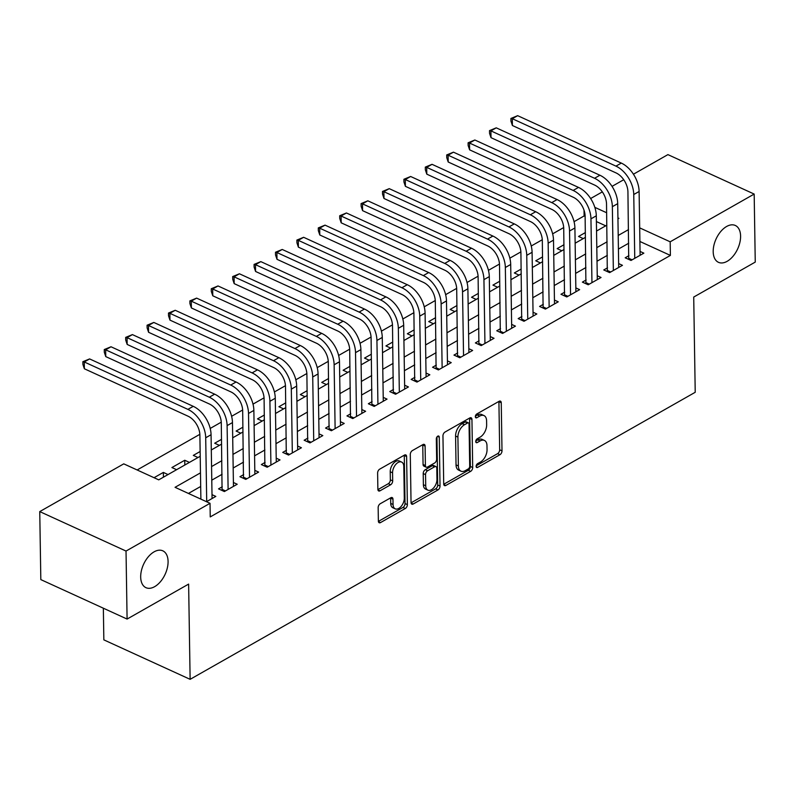 <?xml version="1.0" encoding="UTF-8"?>
<svg xmlns="http://www.w3.org/2000/svg" width="795" height="795" viewBox="0 0 795 795"><rect width="100%" height="100%" fill="white"/><g stroke="black" fill="none" stroke-linecap="round" stroke-linejoin="round"><path stroke-width="1.19" d="M476.125 466.367A2.176 1.272 114.6 0 0 476.692 467.51A2.176 1.272 114.6 0 0 477.626 467.4L499.946 454.71A3.11 1.819 114.6 0 0 502.003 450.845L501.248 402.777A3.11 1.819 114.6 0 0 500.443 401.147A3.11 1.819 114.6 0 0 499.111 401.296L476.781 413.986A2.176 1.272 114.6 0 0 475.34 416.689A2.176 1.272 114.6 0 0 475.907 417.832A2.176 1.272 114.6 0 0 476.841 417.723L479.733 416.083A9.938 5.833 114.6 0 1 484.006 415.586A9.938 5.833 114.6 0 1 486.59 420.803L486.649 424.818A9.938 5.833 114.6 0 1 480.061 437.18L477.179 438.82A2.176 1.272 114.6 0 0 475.738 441.523A2.176 1.272 114.6 0 0 476.304 442.666A2.176 1.272 114.6 0 0 477.239 442.557L480.12 440.917A9.938 5.833 114.6 0 1 484.394 440.42A9.938 5.833 114.6 0 1 486.977 445.647L487.047 449.652A9.938 5.833 114.6 0 1 480.458 462.014L477.566 463.654A2.176 1.272 114.6 0 0 476.125 466.367M168.083 561.459A20.263 11.875 114.6 0 0 162.806 550.826A20.263 11.875 114.6 0 0 148.248 556.868A20.263 11.875 114.6 0 0 140.685 577.031A20.263 11.875 114.6 0 0 145.952 587.674A20.263 11.875 114.6 0 0 160.511 581.622A20.263 11.875 114.6 0 0 168.083 561.459M740.592 236.115A20.263 11.875 114.6 0 0 735.315 225.472A20.263 11.875 114.6 0 0 720.757 231.514A20.263 11.875 114.6 0 0 713.194 251.677A20.263 11.875 114.6 0 0 718.461 262.32A20.263 11.875 114.6 0 0 733.03 256.268A20.263 11.875 114.6 0 0 740.592 236.115M380.219 503.752A3.11 1.819 114.6 0 0 378.162 507.617L378.37 521.103A3.11 1.819 114.6 0 0 379.185 522.742A3.11 1.819 114.6 0 0 380.517 522.583L405.301 508.492A3.11 1.819 114.6 0 0 407.368 504.626L406.613 456.559A3.11 1.819 114.6 0 0 405.798 454.929A3.11 1.819 114.6 0 0 404.466 455.088L379.672 469.169A3.11 1.819 114.6 0 0 377.615 473.035L377.873 489.322A3.11 1.819 114.6 0 0 378.678 490.962A3.11 1.819 114.6 0 0 380.02 490.803L390.623 484.771A3.11 1.819 114.6 0 0 392.68 480.905L392.561 472.826A8.308 4.869 114.6 0 1 395.662 464.558A8.308 4.869 114.6 0 1 401.634 462.084A8.308 4.869 114.6 0 1 403.8 466.446L404.297 498.087A8.308 4.869 114.6 0 1 401.187 506.365A8.308 4.869 114.6 0 1 395.214 508.84A8.308 4.869 114.6 0 1 393.058 504.477L392.969 499.2A3.11 1.819 114.6 0 0 392.164 497.571A3.11 1.819 114.6 0 0 390.832 497.73L380.219 503.752M633.436 174.204L667.909 154.618L754.177 194.069L755.25 262.092L693.717 297.062L695.218 392.283L190.124 679.327L188.624 584.096L127.091 619.067L126.027 551.054L39.75 511.592L123.752 463.853L158.732 479.852L200.211 456.27M754.177 194.069L670.175 241.809L639.677 227.867M200.469 472.866L175.049 487.315L210.029 503.315L210.238 516.919L670.394 255.414L670.175 241.809M210.029 503.315L126.027 551.054M443.709 483.976A3.11 1.819 114.6 0 0 444.514 485.606A3.11 1.819 114.6 0 0 445.846 485.457L470.64 471.365A3.11 1.819 114.6 0 0 472.697 467.5L471.942 419.432A3.11 1.819 114.6 0 0 471.137 417.802A3.11 1.819 114.6 0 0 469.795 417.951L445.011 432.043A3.11 1.819 114.6 0 0 442.954 435.908L443.709 483.976M437.975 489.929L413.181 504.02A3.11 1.819 114.6 0 1 411.85 504.169A3.11 1.819 114.6 0 1 411.045 502.539L410.29 454.472A3.11 1.819 114.6 0 1 412.347 450.606L422.95 444.574A3.11 1.819 114.6 0 1 424.291 444.425A3.11 1.819 114.6 0 1 425.096 446.055L425.404 465.552A3.11 1.819 114.6 0 0 426.209 467.182A3.11 1.819 114.6 0 0 427.541 467.023L434.587 463.028A3.11 1.819 114.6 0 0 436.644 459.162L436.326 438.87A2.176 1.272 114.6 0 1 437.131 436.703A2.176 1.272 114.6 0 1 438.701 436.048A2.176 1.272 114.6 0 1 439.267 437.19L440.033 486.063A3.11 1.819 114.6 0 1 437.975 489.929L435.64 488.865L411.055 502.838M154.041 477.706L163.343 472.419L163.422 477.179M176.599 469.696L171.909 467.549L184.748 460.255L184.818 465.015M200.141 451.51L193.304 455.386L197.995 457.532M221.537 439.347L214.71 443.222L219.4 445.369M242.942 427.183L236.115 431.059L240.805 433.205M264.347 415.02L257.51 418.895L262.201 421.042M285.753 402.856L278.916 406.732L283.606 408.878M307.148 390.693L300.321 394.578L305.012 396.715M328.554 378.529L321.727 382.415L326.407 384.551M349.959 366.366L343.122 370.251L347.812 372.398M371.354 354.202L364.527 358.088L369.218 360.234M392.76 342.039L385.933 345.924L390.623 348.071M414.165 329.875L407.328 333.761L412.019 335.907M435.561 317.712L428.734 321.597L433.424 323.744M456.966 305.548L450.139 309.434L454.829 311.58M478.371 293.395L471.534 297.27L476.225 299.417M499.767 281.231L492.94 285.107L497.63 287.253M521.172 269.068L514.345 272.943L519.036 275.09M542.578 256.904L535.75 260.78L540.431 262.926M563.983 244.741L557.146 248.616L561.836 250.763M628.934 255.662L625.188 257.789L631.011 260.452L643.851 253.158L640.045 251.419M607.529 267.826L603.783 269.952L609.616 272.615L622.455 265.321L618.649 263.582M586.124 279.989L582.377 282.116L588.211 284.779L601.05 277.485L597.244 275.746M564.718 292.153L560.982 294.279L566.805 296.942L579.644 289.648L575.838 287.909M543.323 304.316L539.576 306.443L545.4 309.106L558.249 301.812L554.443 300.063M521.918 316.47L518.171 318.606L524.004 321.269L536.844 313.975L533.038 312.226M500.512 328.633L496.766 330.77L502.599 333.433L515.438 326.129L511.632 324.39M479.117 340.797L475.37 342.923L481.194 345.596L494.043 338.292L490.237 336.553M457.711 352.96L453.965 355.087L459.798 357.76L472.637 350.456L468.831 348.717M436.306 365.124L432.559 367.25L438.393 369.923L451.232 362.619L447.426 360.88M414.911 377.287L411.164 379.414L416.987 382.087L429.837 374.783L426.031 373.044M393.505 389.451L389.759 391.577L395.592 394.241L408.431 386.946L404.625 385.207M372.1 401.614L368.353 403.741L374.187 406.404L387.026 399.11L383.22 397.371M350.704 413.778L346.958 415.904L352.781 418.567L365.621 411.273L361.814 409.534M329.299 425.941L325.553 428.068L331.386 430.731L344.225 423.437L340.419 421.698M307.894 438.105L304.147 440.231L309.98 442.894L322.82 435.6L319.014 433.861M286.488 450.268L282.752 452.395L288.575 455.058L301.414 447.764L297.608 446.025M265.093 462.422L261.346 464.558L267.17 467.222L280.019 459.927L276.213 458.178M243.687 474.585L239.941 476.722L245.774 479.385L258.613 472.091L254.807 470.342M222.282 486.749L218.536 488.875L224.369 491.548L237.208 484.244L233.402 482.505M670.394 255.414L639.895 241.471M628.736 243.22L618.421 249.073M607.33 255.374L597.015 261.237M585.925 267.537L575.61 273.401M564.53 279.701L554.214 285.564M543.124 291.864L532.809 297.728M521.719 304.028L511.404 309.891M500.323 316.191L490.008 322.055M478.918 328.355L468.603 334.218M457.513 340.518L447.197 346.382M436.117 352.682L425.802 358.545M414.712 364.845L404.397 370.709M393.306 377.009L382.991 382.872M371.911 389.172L361.596 395.026M350.506 401.326L340.19 407.189M329.1 413.489L318.785 419.353M307.695 425.653L297.38 431.516M286.299 437.816L275.984 443.68M264.894 449.98L254.579 455.843M243.489 462.143L233.173 468.007M222.093 474.307L211.778 480.17M200.688 486.47L188.435 493.437M212.007 494.669L215.813 496.408L206.501 501.695M585.13 216.419L584.116 215.952L574.05 221.676M563.685 227.569L552.644 233.839M542.289 239.722L531.239 246.003M520.884 251.886L509.843 258.166M499.479 264.049L488.438 270.33M478.083 276.213L467.033 282.493M456.678 288.376L445.637 294.657M435.272 300.54L424.232 306.82M413.877 312.703L402.827 318.984M392.472 324.867L381.431 331.137M371.066 337.03L360.026 343.301M349.671 349.194L338.62 355.464M328.265 361.357L317.225 367.628M306.86 373.521L295.82 379.791M285.455 385.684L274.414 391.955M264.059 397.838L253.009 404.118M242.654 410.001L231.613 416.282M221.248 422.165L210.208 428.445M199.853 434.328L137.138 469.974M605.711 225.83L596.389 221.567M585.378 232.577L578.551 236.463L583.242 238.599M184.748 460.255L189.439 462.402M163.343 472.419L168.033 474.555M103.35 608.205L103.847 639.866L190.124 679.327M127.091 619.067L40.823 579.605L39.75 511.592M584.116 215.952L584.027 210.188M590.625 198.531L602.332 191.883M612.031 186.368L623.727 179.72M617.944 218.883L618.878 218.347L617.934 217.919M606.664 212.762L594.839 207.356M211.301 449.97L221.616 444.107M232.706 437.807L243.022 431.943M254.102 425.643L264.417 419.78M275.507 413.479L285.822 407.626M296.913 401.326L307.228 395.463M318.308 389.162L328.623 383.299M339.713 376.999L350.029 371.136M361.119 364.835L371.434 358.972M382.514 352.672L392.839 346.809M403.92 340.508L414.235 334.645M425.325 328.345L435.64 322.482M446.73 316.181L457.046 310.318M468.126 304.018L478.441 298.155M489.531 291.854L499.846 285.991M510.937 279.691L521.252 273.828M532.332 267.527L542.647 261.674M553.737 255.374L564.053 249.511M575.143 243.21L585.458 237.347M596.538 231.047L606.853 225.184M628.517 229.616L618.202 235.469M607.122 241.779L596.806 247.633M585.716 253.933L575.401 259.796M564.311 266.096L553.996 271.96M542.915 278.26L532.6 284.123M521.51 290.423L511.195 296.287M500.105 302.587L489.79 308.45M478.709 314.75L468.384 320.614M457.304 326.914L446.989 332.777M435.899 339.077L425.583 344.941M414.493 351.241L404.178 357.104M393.098 363.404L382.783 369.268M371.692 375.568L361.377 381.431M350.287 387.731L339.972 393.585M328.892 399.885L318.576 405.748M307.486 412.048L297.171 417.912M286.081 424.212L275.766 430.075M264.685 436.375L254.37 442.239M243.28 448.539L232.965 454.402M221.875 460.703L211.559 466.566M484.394 440.42L482.058 439.357A9.938 5.833 114.6 0 0 477.795 439.854L480.12 440.917M475.778 440.996L477.795 439.854M484.006 415.586L481.671 414.523A9.938 5.833 114.6 0 0 477.397 415.02L479.733 416.083M475.39 416.163L477.397 415.02M476.175 465.83L497.61 453.647A3.11 1.819 114.6 0 0 499.667 449.781L498.912 401.714A3.11 1.819 114.6 0 0 498.902 401.415M443.729 484.274L468.305 470.302A3.11 1.819 114.6 0 0 470.362 466.436L469.607 418.369A3.11 1.819 114.6 0 0 469.597 418.071M468.265 468.941A2.176 1.272 114.6 0 0 469.706 466.238L469.05 424.043A2.176 1.272 114.6 0 0 468.484 422.9A2.176 1.272 114.6 0 0 467.549 423.01L464.499 424.739A9.938 5.833 114.6 0 0 457.91 437.101L458.367 465.95A9.938 5.833 114.6 0 0 460.951 471.167A9.938 5.833 114.6 0 0 465.224 470.67L468.265 468.941M468.484 422.9L466.148 421.827A2.176 1.272 114.6 0 0 465.214 421.936L467.549 423.01M460.951 471.167L458.626 470.103A9.938 5.833 114.6 0 1 456.032 464.876L455.585 436.038A9.938 5.833 114.6 0 1 462.173 423.675L465.214 421.936M426.209 467.182L423.874 466.118A3.11 1.819 114.6 0 1 423.069 464.479L422.761 444.991A3.11 1.819 114.6 0 0 422.741 444.693M436.942 436.952L437.697 485L440.033 486.063M425.722 485.775A8.308 4.869 114.6 0 0 427.879 490.147A8.308 4.869 114.6 0 0 433.851 487.663A8.308 4.869 114.6 0 0 436.962 479.395L436.783 468.245A3.11 1.819 114.6 0 0 435.978 466.615A3.11 1.819 114.6 0 0 434.636 466.764L427.601 470.769A3.11 1.819 114.6 0 0 425.544 474.625L425.722 485.775L423.387 484.712A8.308 4.869 114.6 0 0 425.554 489.074L427.879 490.147M435.978 466.615L433.643 465.542A3.11 1.819 114.6 0 0 432.311 465.701L434.636 466.764M423.387 484.712L423.208 473.562A3.11 1.819 114.6 0 1 425.275 469.696L432.311 465.701M435.64 488.865A3.11 1.819 114.6 0 0 437.697 485M395.214 508.84L392.889 507.776A8.308 4.869 114.6 0 1 390.723 503.414L390.643 498.137A3.11 1.819 114.6 0 0 390.623 497.839M401.634 462.084L399.299 461.011A8.308 4.869 114.6 0 0 393.326 463.495A8.308 4.869 114.6 0 0 390.226 471.763L392.561 472.826M377.893 489.621L388.298 483.708A3.11 1.819 114.6 0 0 390.355 479.842L390.226 471.763M378.39 521.401L402.976 507.429A3.11 1.819 114.6 0 0 405.033 503.563L404.277 455.495A3.11 1.819 114.6 0 0 404.257 455.197M628.716 259.409L627.931 191.863A15.83 9.947 -119.6 0 0 616.055 172.922L512.407 125.511L510.956 121.178L510.907 118.455L517.654 115.673L621.302 163.084A23.741 14.926 60.4 0 1 639.11 191.486L640.114 255.284M517.654 115.673L512.308 118.713L615.946 166.125A23.741 14.926 60.4 0 1 633.754 194.527L634.758 258.325M510.907 118.455L512.308 118.713L512.407 125.511M628.974 258.395L632.105 259.836M607.31 271.562L606.525 204.017A15.83 9.947 -119.6 0 0 594.65 185.086L491.012 137.674L489.551 133.341L489.511 130.619L496.249 127.836L599.897 175.238A23.741 14.926 60.4 0 1 617.705 203.649L618.709 267.448M496.249 127.836L490.903 130.877L594.551 178.279A23.741 14.926 60.4 0 1 612.359 206.69L613.352 270.489M489.511 130.619L490.903 130.877L491.012 137.674M607.569 270.558L610.709 271.999M585.915 283.726L585.12 216.18A15.83 9.947 -119.6 0 0 573.255 197.249L469.607 149.838L468.146 145.505L468.106 142.782L474.853 140L578.492 187.401A23.741 14.926 60.4 0 1 596.3 215.813L597.303 279.611M474.853 140L469.497 143.04L573.145 190.442A23.741 14.926 60.4 0 1 590.953 218.854L591.957 282.652M468.106 142.782L469.497 143.04L469.607 149.838M586.163 282.722L589.304 284.163M564.51 295.889L563.725 228.344A15.83 9.947 -119.6 0 0 551.849 209.413L448.201 162.001L446.75 157.668L446.701 154.945L453.448 152.163L557.096 199.565A23.741 14.926 60.4 0 1 574.904 227.976L575.898 291.775M453.448 152.163L448.102 155.204L551.74 202.606A23.741 14.926 60.4 0 1 569.548 231.017L570.552 294.816M446.701 154.945L448.102 155.204L448.201 162.001M564.768 294.885L567.898 296.316M543.104 308.053L542.319 240.507A15.83 9.947 -119.6 0 0 530.444 221.576L426.806 174.165L425.345 169.832L425.305 167.109L432.043 164.327L535.691 211.728A23.741 14.926 60.4 0 1 553.499 240.14L554.503 303.938M432.043 164.327L426.696 167.367L530.335 214.769A23.741 14.926 60.4 0 1 548.153 243.181L549.146 306.979M425.305 167.109L426.696 167.367L426.806 174.165M543.363 307.049L546.503 308.48M521.699 320.216L520.914 252.671A15.83 9.947 -119.6 0 0 509.048 233.74L405.4 186.328L403.94 181.985L403.9 179.273L410.647 176.49L514.285 223.892A23.741 14.926 60.4 0 1 532.094 252.293L533.097 316.102M410.647 176.49L405.291 179.531L508.939 226.933A23.741 14.926 60.4 0 1 526.747 255.334L527.751 319.143M403.9 179.273L405.291 179.531L405.4 186.328M521.957 319.212L525.097 320.643M500.303 332.38L499.518 264.834A15.83 9.947 -119.6 0 0 487.643 245.903L383.995 198.492L382.534 194.149L382.494 191.436L389.242 188.654L492.89 236.055A23.741 14.926 60.4 0 1 510.698 264.457L511.692 328.265M389.242 188.654L383.886 191.694L487.534 239.096A23.741 14.926 60.4 0 1 505.342 267.498L506.345 331.306M382.494 191.436L383.886 191.694L383.995 198.492M500.562 331.376L503.692 332.807M478.898 344.543L478.113 276.998A15.83 9.947 -119.6 0 0 466.238 258.057L362.599 210.655L361.139 206.312L361.089 203.59L367.837 200.807L471.485 248.219A23.741 14.926 60.4 0 1 489.293 276.62L490.296 340.429M367.837 200.807L362.49 203.848L466.128 251.26A23.741 14.926 60.4 0 1 483.936 279.661L484.94 343.47M361.089 203.59L362.49 203.848L362.599 210.655M479.156 343.539L482.297 344.97M457.493 356.707L456.708 289.161A15.83 9.947 -119.6 0 0 444.832 270.221L341.194 222.819L339.733 218.476L339.694 215.753L346.431 212.971L450.079 260.382A23.741 14.926 60.4 0 1 467.887 288.784L468.891 352.592M346.431 212.971L341.085 216.011L444.733 263.423A23.741 14.926 60.4 0 1 462.541 291.825L463.545 355.623M339.694 215.753L341.085 216.011L341.194 222.819M457.751 355.703L460.891 357.134M436.097 368.87L435.302 301.325A15.83 9.947 -119.6 0 0 423.437 282.384L319.789 234.982L318.328 230.639L318.288 227.917L325.036 225.134L428.674 272.546A23.741 14.926 60.4 0 1 446.482 300.947L447.486 364.746M325.036 225.134L319.679 228.175L423.328 275.587A23.741 14.926 60.4 0 1 441.136 303.988L442.139 367.787M318.288 227.917L319.679 228.175L319.789 234.982M436.356 367.866L439.486 369.297M414.692 381.034L413.907 313.488A15.83 9.947 -119.6 0 0 402.031 294.547L298.383 247.146L296.933 242.803L296.883 240.08L303.63 237.298L407.279 284.709A23.741 14.926 60.4 0 1 425.087 313.111L426.09 376.909M303.63 237.298L298.284 240.338L401.922 287.75A23.741 14.926 60.4 0 1 419.73 316.152L420.734 379.95M296.883 240.08L298.284 240.338L298.383 247.146M414.95 380.02L418.091 381.461M393.286 393.197L392.501 325.652A15.83 9.947 -119.6 0 0 380.626 306.711L276.988 259.309L275.527 254.966L275.487 252.244L282.225 249.461L385.873 296.873A23.741 14.926 60.4 0 1 403.681 325.274L404.685 389.073M282.225 249.461L276.879 252.502L380.527 299.914A23.741 14.926 60.4 0 1 398.335 328.315L399.338 392.114M275.487 252.244L276.879 252.502L276.988 259.309M393.545 392.183L396.685 393.624M371.891 405.361L371.096 337.815A15.83 9.947 -119.6 0 0 359.231 318.875L255.583 271.473L254.122 267.13L254.082 264.407L260.83 261.625L364.468 309.036A23.741 14.926 60.4 0 1 382.276 337.438L383.279 401.236M260.83 261.625L255.473 264.665L359.121 312.077A23.741 14.926 60.4 0 1 376.929 340.479L377.933 404.277M254.082 264.407L255.473 264.665L255.583 271.473M372.149 404.347L375.28 405.788M350.486 417.514L349.701 349.969A15.83 9.947 -119.6 0 0 337.825 331.038L234.177 283.626L232.726 279.293L232.677 276.571L239.424 273.788L343.072 321.19A23.741 14.926 60.4 0 1 360.88 349.601L361.884 413.4M239.424 273.788L234.078 276.829L337.716 324.231A23.741 14.926 60.4 0 1 355.524 352.642L356.528 416.441M232.677 276.571L234.078 276.829L234.177 283.626M350.744 416.51L353.874 417.951M329.08 429.678L328.295 362.132A15.83 9.947 -119.6 0 0 316.42 343.202L212.782 295.79L211.321 291.457L211.281 288.734L218.019 285.952L321.667 333.353A23.741 14.926 60.4 0 1 339.475 361.765L340.479 425.564M218.019 285.952L212.672 288.992L316.321 336.394A23.741 14.926 60.4 0 1 334.129 364.806L335.122 428.604M211.281 288.734L212.672 288.992L212.782 295.79M329.339 428.674L332.479 430.115M307.685 441.841L306.89 374.296A15.83 9.947 -119.6 0 0 295.024 355.365L191.376 307.953L189.916 303.62L189.876 300.898L196.623 298.115L300.262 345.517A23.741 14.926 60.4 0 1 318.07 373.928L319.073 437.727M196.623 298.115L191.267 301.156L294.915 348.558A23.741 14.926 60.4 0 1 312.723 376.969L313.727 440.768M189.876 300.898L191.267 301.156L191.376 307.953M307.933 440.837L311.074 442.268M286.279 454.005L285.494 386.459A15.83 9.947 -119.6 0 0 273.619 367.529L169.971 320.117L168.52 315.784L168.47 313.061L175.218 310.279L278.866 357.68A23.741 14.926 60.4 0 1 296.674 386.092L297.668 449.891M175.218 310.279L169.872 313.319L273.51 360.721A23.741 14.926 60.4 0 1 291.318 389.133L292.322 452.931M168.47 313.061L169.872 313.319L169.971 320.117M286.538 453.001L289.668 454.432M264.874 466.168L264.089 398.623A15.83 9.947 -119.6 0 0 252.214 379.692L148.576 332.28L147.115 327.938L147.075 325.225L153.813 322.442L257.461 369.844A23.741 14.926 60.4 0 1 275.269 398.255L276.272 462.054M153.813 322.442L148.466 325.483L252.104 372.885A23.741 14.926 60.4 0 1 269.912 401.286L270.916 465.095M147.075 325.225L148.466 325.483L148.576 332.28M265.132 465.164L268.273 466.595M243.469 478.332L242.684 410.786A15.83 9.947 -119.6 0 0 230.818 391.856L127.17 344.444L125.709 340.101L125.67 337.388L132.417 334.606L236.055 382.007A23.741 14.926 60.4 0 1 253.863 410.409L254.867 474.217M132.417 334.606L127.061 337.646L230.709 385.048A23.741 14.926 60.4 0 1 248.517 413.45L249.521 477.258M125.67 337.388L127.061 337.646L127.17 344.444M243.727 477.328L246.867 478.759M222.073 490.495L221.288 422.95A15.83 9.947 -119.6 0 0 209.413 404.009L105.765 356.607L104.304 352.264L104.264 349.552L111.012 346.769L214.65 394.171A23.741 14.926 60.4 0 1 232.468 422.572L233.462 486.381M111.012 346.769L105.655 349.81L209.304 397.212A23.741 14.926 60.4 0 1 227.112 425.613L228.115 489.422M104.264 349.552L105.655 349.81L105.765 356.607M222.332 489.491L225.462 490.922M200.887 499.131L199.883 435.113A15.83 9.947 -119.6 0 0 188.008 416.173L84.359 368.771L82.909 364.428L82.859 361.705L89.606 358.923L193.255 406.334A23.741 14.926 60.4 0 1 211.063 434.736L212.066 498.545M89.606 358.923L84.26 361.964L187.898 409.375A23.741 14.926 60.4 0 1 205.706 437.777L206.71 501.585M82.859 361.705L84.26 361.964L84.359 368.771M476.165 466.725L477.626 467.4M475.38 417.057L476.841 417.723M475.768 441.891L477.239 442.557M498.912 401.714L501.248 402.777M499.667 449.781L502.003 450.845M497.61 453.647L499.946 454.71M469.607 418.369L471.942 419.432M470.362 466.436L472.697 467.5M468.305 470.302L470.64 471.365M443.759 484.503L445.846 485.457M462.173 423.675L464.499 424.739M455.585 436.038L457.91 437.101M456.032 464.876L458.367 465.95M411.095 503.066L413.181 504.02M422.761 444.991L425.096 446.055M423.069 464.479L425.404 465.552M437.459 436.375L439.267 437.19M425.275 469.696L427.601 470.769M423.208 473.562L425.544 474.625M390.643 498.137L392.969 499.2M390.723 503.414L393.058 504.477M390.355 479.842L392.68 480.905M388.298 483.708L390.623 484.771M377.923 489.849L380.02 490.803M404.277 455.495L406.613 456.559M405.033 503.563L407.368 504.626M402.976 507.429L405.301 508.492M378.43 521.629L380.517 522.583M639.11 191.486L633.754 194.527M621.302 163.084L615.946 166.125M617.705 203.649L612.359 206.69M599.897 175.238L594.551 178.279M596.3 215.813L590.953 218.854M578.492 187.401L573.145 190.442M574.904 227.976L569.548 231.017M557.096 199.565L551.74 202.606M553.499 240.14L548.153 243.181M535.691 211.728L530.335 214.769M532.094 252.293L526.747 255.334M514.285 223.892L508.939 226.933M510.698 264.457L505.342 267.498M492.89 236.055L487.534 239.096M489.293 276.62L483.936 279.661M471.485 248.219L466.128 251.26M467.887 288.784L462.541 291.825M450.079 260.382L444.733 263.423M446.482 300.947L441.136 303.988M428.674 272.546L423.328 275.587M425.087 313.111L419.73 316.152M407.279 284.709L401.922 287.75M403.681 325.274L398.335 328.315M385.873 296.873L380.527 299.914M382.276 337.438L376.929 340.479M364.468 309.036L359.121 312.077M360.88 349.601L355.524 352.642M343.072 321.19L337.716 324.231M339.475 361.765L334.129 364.806M321.667 333.353L316.321 336.394M318.07 373.928L312.723 376.969M300.262 345.517L294.915 348.558M296.674 386.092L291.318 389.133M278.866 357.68L273.51 360.721M275.269 398.255L269.912 401.286M257.461 369.844L252.104 372.885M253.863 410.409L248.517 413.45M236.055 382.007L230.709 385.048M232.468 422.572L227.112 425.613M214.65 394.171L209.304 397.212M211.063 434.736L205.706 437.777M193.255 406.334L187.898 409.375"/></g></svg>
